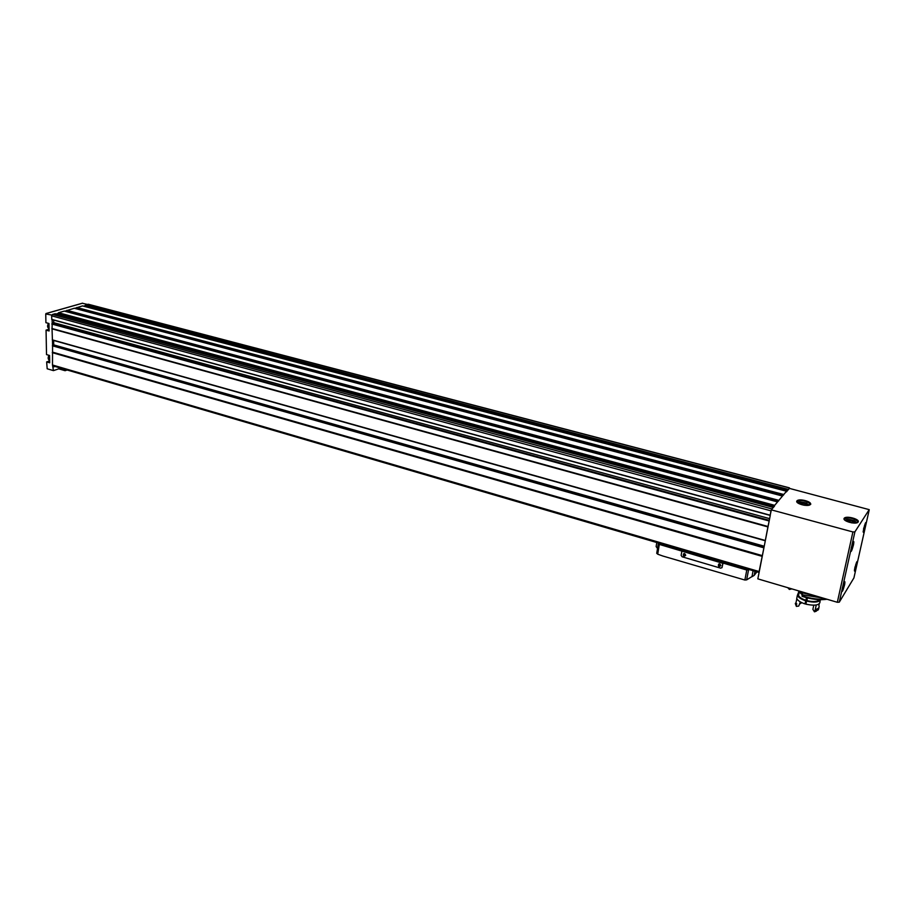 <?xml version="1.0" encoding="UTF-8"?>
<svg xmlns="http://www.w3.org/2000/svg" width="915" height="915" viewBox="0 0 915 915"><rect width="100%" height="100%" fill="white"/><g stroke="black" fill="none" stroke-linecap="round" stroke-linejoin="round"><path stroke-width="1.37" d="M802.878 504.794L803.233 503.056L804.788 503.467L806.435 504.783L804.594 505.297M803.507 505.091L801.002 504.371M801.071 504.211L800.316 503.376L803.233 503.056M850.218 522.316L850.607 520.532L852.231 520.955L854.027 522.351L852.117 522.911M851.076 522.682L847.667 520.864L850.607 520.532M51.812 315.08L45.75 313.959L45.91 322.663L48.975 323.51L49.101 330.978L46.059 330.132L46.516 354.597L49.547 355.466L49.684 362.798L46.654 361.917L47.18 368.779L53.447 370.621L52.487 365.005L759.118 571.532L759.095 572.458L764.025 547.273L759.118 571.532M46.654 361.917L49.65 360.945M46.059 330.132L49.078 329.228M87.428 304.432L82.35 303.265M53.642 340.449L53.711 344.875L52.578 345.39L52.487 340.128M53.676 320.067L53.722 322.652L52.201 323.75L52.132 319.644M64.347 311.111L58.468 312.736L58.56 314.2L773.77 506.979M74.298 308.263L64.782 311.214M82.464 305.919L74.733 308.355M55.186 313.742L52.475 314.451L51.64 315.847L51.8 319.552L770.121 515.339M52.201 323.75L52.029 328.725L767.948 526.754L769.263 520.521L764.025 547.273M52.029 328.725L52.418 340.106L765.249 540.674M88.595 304.398L85.61 304.958L85.69 306.399L787.186 490.955M863.851 527.783L863.554 529.03M864.481 525.656L864.057 527.841M842.612 587.041L842.338 588.036M843.23 584.925L842.841 587.11M851.476 547.044L851.225 547.994M852.128 544.837L851.728 547.113M855.136 566.648L854.816 567.918M855.742 564.578L855.331 566.705M789.473 488.404L787.907 490.097L789.348 488.37L869.204 509.644L854.907 531.844L839.284 602.162L837.328 602.287L757.837 578.863L759.095 572.458L52.921 365.84M854.907 531.844L852.906 531.947L771.356 509.872L773.026 507.345L771.002 510.844L770.144 515.408L771.356 509.872M853.958 577.742L869.216 509.895M791.898 588.894L789.405 589.443L787.712 587.659M827.057 599.268C819.554 600.309 811.262 599.348 802.203 596.363L802.421 593.686M853.924 577.903L839.284 602.162M52.075 328.874L767.925 526.926L765.272 540.765L52.418 340.106M774.696 505.332L786.523 491.229L774.696 505.332L58.468 312.736M52.578 345.39L52.487 365.005M770.316 515.134L769.263 520.521M787.907 490.097L786.408 491.881M774.502 506.109L772.912 508.008M788.284 587.83L789.222 588.768L789.348 588.151M789.222 588.768L789.405 589.443M802.203 596.363L802.615 592.886L815.78 595.939M802.764 594.864L823.123 598.101M802.524 595.962C810.942 598.707 818.788 599.714 826.051 598.97M83.414 306.148L85.507 305.553M56.135 313.982L58.366 313.342M52.944 366.835L54.523 366.309M53.447 370.621L59.795 368.493L59.784 367.853M53.39 366.972L54.969 366.446M67.23 370.026L64.976 370.678L58.732 368.848M721.958 567.735L723.044 563.068L746.789 570.034L749.454 569.645M681.835 551.299L681.137 555.359L682.11 556.789L720.688 568.169L722.072 567.426L722.839 563.32L659.315 544.402L658.388 542.995M751.981 576.576L746.64 579.881L744.867 580.03L662.803 556.011L657.713 554.193L659.315 544.402M656.798 542.526L656.135 546.587L657.53 548.474M751.936 576.736L754.166 575.409L754.978 571.257M751.993 576.576L753.091 570.708M658.32 543.647L656.741 553.255L657.713 554.193M685.712 555.291C681.801 558.871 683.356 549.858 685.712 555.291M720.848 565.619C716.811 569.221 718.481 560.129 720.848 565.619M720.631 565.401L720.094 566.088C718.389 565.996 717.978 565.31 718.847 564.04L720.631 565.401M685.495 555.073L684.958 555.771C683.299 555.645 682.91 554.959 683.78 553.724L685.495 555.073M807.213 597.861L805.006 603.911L806.515 597.678M799.859 591.239L802.592 592.966M798.017 590.701L802.249 594.819M819.485 599.668C817.37 601.784 813.172 602.104 806.87 600.606L807.442 597.918M799.058 592.909L798.509 595.528C799.55 597.415 802.032 599.016 805.955 600.332M806.87 600.606L806.584 601.041C814.007 602.779 818.753 602.333 820.812 599.702M798.704 592.039L797.365 595.425C798.52 597.529 801.288 599.314 805.669 600.766M820.092 600.606L820.046 600.812C820.458 605.044 815.745 606.176 805.921 604.186L806.584 601.041M797.32 595.631L796.713 598.547C797.869 600.652 800.625 602.447 805.006 603.911M818.731 608.727L818.285 609.848L814.464 611.826L812.886 609.356L813.767 605.238M814.842 611.575L815.276 609.539C818.502 608.807 819.714 607.434 818.891 605.387L819.222 603.889M815.276 609.539L816.249 605.009L815.276 609.516M800.385 603.5L801.231 602.379M801.06 603.179L799.916 603.866M795.318 603.351L796.37 606.393L798.738 606.073L800.339 601.898M814.808 610.728L818.262 608.303M814.956 611.026C817.701 610.442 818.994 609.321 818.822 607.686M814.464 611.826L816.306 611.174M795.913 603.168L796.13 604.689L796.748 603.74L796.439 605.227L795.593 604.643L796.199 601.75M808.197 505.309C806.424 502.507 803.221 501.672 798.589 502.804L798.452 503.364M855.811 522.98C857.572 520.967 847.061 518.107 845.872 520.269L845.769 520.818M48.266 358.257L49.113 355.363C47.866 357.685 48.026 359.378 49.582 360.453C47.923 359.355 47.729 357.651 49.021 355.317M47.683 326.438L48.449 323.635M865.144 523.769L864.835 525.862M843.95 582.992L841.96 590.003M852.849 542.87L850.847 550.018M856.406 562.748L854.519 569.45M837.328 602.287L852.906 531.947M55.06 313.708L772.992 507.356L55.129 313.708M52.475 314.451L771.711 508.9M64.233 311.077L777.556 501.923M74.184 308.229L782.474 496.044L74.241 308.229M66.875 310.322L778.859 500.356M82.361 305.885L786.5 491.241L82.419 305.885M76.78 307.486L783.755 494.523M88.046 304.26L789.29 487.912M85.61 304.958L788.09 489.342M52.269 352.652L762.092 556.331M51.778 324.013L769.012 520.967M51.858 328.462L767.937 526.468M51.64 315.847L771.002 510.844M51.698 319.369L770.144 515.202M851.739 546.095C853.661 540.49 854.255 540.033 853.512 544.734C851.831 550.91 850.916 552.809 850.778 550.418M842.818 586.298C844.717 580.693 845.323 580.156 844.625 584.685C842.967 590.77 842.052 592.714 841.88 590.518M856.451 566.625C851.648 581.025 857.195 556.297 857.378 562.542M865.178 527.841C860.352 542.252 866.036 516.941 866.116 523.654M796.954 500.882C794.678 503.57 808.345 507.219 810.404 504.451C812.554 501.729 799.035 498.16 796.954 500.882M844.179 518.29C842.097 521.15 856.326 524.958 858.167 522.03C860.123 519.148 846.066 515.419 844.179 518.29M85.45 305.29L787.941 489.788M76.666 307.589L783.675 494.672M76.551 307.772L783.595 494.924M76.437 307.875L783.514 495.072M66.761 310.425L778.791 500.505M66.646 310.608L778.699 500.768M66.532 310.711L778.619 500.917M58.308 313.067L774.536 505.789M53.722 322.652L769.629 518.645M52.887 323.796L769.298 520.349M51.995 323.727L769.183 520.555M51.915 328.611L767.925 526.64M52.269 339.842L765.283 540.479M53.711 344.875L764.231 546.232M53.425 345.31L764.105 546.873M52.658 345.367L764.036 547.204M52.372 345.79L763.842 547.822M52.475 352.115L762.309 555.622M52.43 352.286L762.252 555.851M52.327 352.481L762.161 556.103M856.829 561.833L854.393 570.445M865.567 522.842L863.131 531.592M844.385 582.066L841.834 591.033M853.283 541.943L850.721 551.047M46.15 313.548L82.636 303.185M64.954 369.363L64.976 370.678M65.308 369.466L65.32 370.678M48.506 323.384C47.123 325.774 47.306 327.547 49.067 328.714C47.42 327.57 47.26 325.809 48.609 323.407M856.383 522.865L854.015 520.669C849.394 519.331 846.524 519.205 845.403 520.303L845.266 520.486M857.595 522.339L857.561 521.253C857.469 520.726 860.26 523.334 851.579 522.831L844.614 520.006M857.275 522.557L857.561 521.253C853.18 517.993 848.846 517.192 844.568 518.851M808.723 505.206L806.481 503.159C801.986 501.935 799.218 501.82 798.155 502.827L797.983 503.056M809.901 504.668L809.867 503.662C805.749 500.608 801.563 499.865 797.32 501.42L797.32 502.587M851.808 522.865L852.231 520.955M849.017 522.202L849.383 520.566M852.94 522.476L853.089 521.779M804.411 505.274L804.788 503.467M801.7 504.668L802.032 503.067M744.867 580.03L746.789 570.034M754.166 575.409L756.934 571.829M746.64 579.881L748.527 570.068M88.366 304.26L789.405 487.844M64.302 311.077L777.578 501.9M51.8 319.552L770.144 515.408M801.975 596.1L802.421 593.961M46.013 313.536L82.51 303.174M809.615 504.874L809.867 503.662C812.291 504.337 810.072 504.806 803.21 505.069L797.297 502.529M852.883 522.476L853.055 521.722M805.394 504.908L805.543 504.211M656.776 553.438L658.354 543.807M720.094 566.088L720.608 565.47M798.509 595.528L799.138 592.554M796.713 598.547L797.365 595.425M795.901 603.157L796.828 598.765"/></g></svg>
